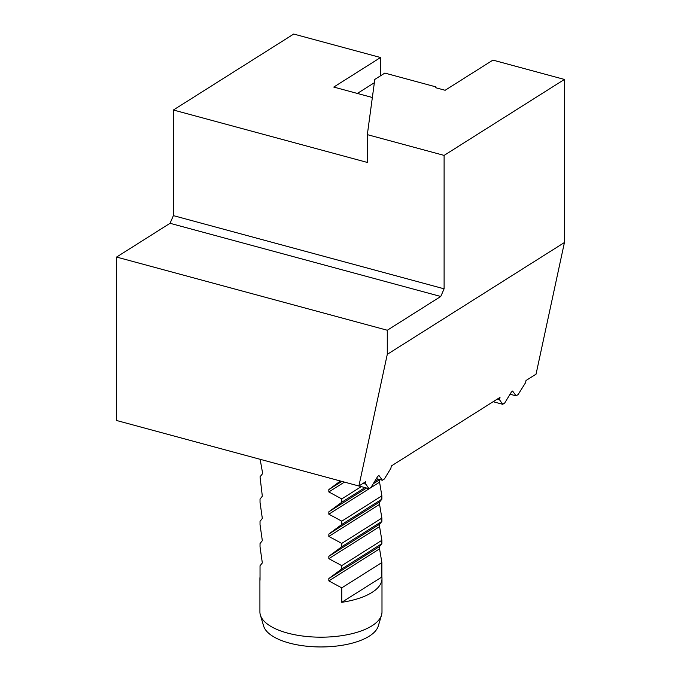 <?xml version="1.0" encoding="UTF-8"?>
<svg xmlns="http://www.w3.org/2000/svg" width="681" height="681" viewBox="0 0 681 681"><rect width="100%" height="100%" fill="white"/><g stroke="black" fill="none" stroke-linecap="round" stroke-linejoin="round"><path stroke-width="1.02" d="M358.938 485.979L369.008 488.694L365.714 484.021L365.11 484.004L365.586 481.782L358.896 486.004L116.57 420.492L116.57 257.06L170.046 223.3L173.391 215.63L173.391 110.007L293.715 34.05L380.551 57.519L380.551 75.778M376.355 478.632L382.373 480.258L378.908 475.449L377.666 476.47L371 487.434L369.008 488.694M358.896 486.004L387.285 354.341L564.43 242.513L536.049 374.167L526.021 380.5L525.545 382.722L518.071 394.597L516.07 395.857L512.606 391.047L511.363 392.069L504.698 403.033L502.706 404.301L499.496 399.738L500.007 397.381L391.371 465.957L390.868 468.315L384.373 478.998L382.373 480.258M510.052 394.231L516.07 395.857M493.138 401.713L502.706 404.301M564.43 242.513L564.43 79.439L492.925 60.107L445.127 90.275L435.797 87.755L435.908 86.887L384.833 73.08L374.805 79.405L367.331 134.642L367.331 162.436L173.391 110.007M387.285 354.341L387.285 330.242L116.57 257.06M173.391 215.63L444.106 288.812L444.106 155.396L564.43 79.439M444.106 288.812L440.76 296.482L170.046 223.3M387.285 330.242L440.76 296.482M444.106 155.396L367.331 134.642M435.908 87.789L435.908 86.887M380.551 57.519L333.758 87.066L372.362 97.502M499.496 399.738L497.241 399.126M362.973 483.425L365.11 484.004M381.539 615.028L378.295 625.984A57.774 23.869 180 0 1 320.955 646.95A57.774 23.869 180 0 1 263.607 625.984L260.363 615.028A61.043 25.214 0 0 0 320.955 637.186A61.043 25.214 0 0 0 381.539 615.028A61.043 25.214 0 0 0 381.99 611.964L381.99 578.612A61.043 25.214 0 0 0 381.871 577.003L341.76 602.319A61.043 25.214 0 0 0 381.99 578.612M340.406 481.007L328.838 489.596L328.838 491.954L341.76 498.926L341.76 502.255L328.838 511.831L328.838 514.189L341.76 521.169L341.76 524.489L328.838 534.066L328.838 536.424L341.76 543.404L341.76 546.724L328.838 556.3L328.838 558.658L341.76 565.639L341.76 568.958L328.838 578.535L328.838 580.893L341.76 587.873L341.76 602.319M361.279 486.609L341.76 498.926M378.33 479.16L374.601 481.518M364.956 487.605L341.76 502.255M381.871 577.003L381.871 562.557L379.572 548.86L379.572 546.502L381.871 543.634L381.871 540.314L379.572 526.626L379.572 524.268L381.871 521.399L381.871 518.079L379.572 504.391L379.572 502.033L381.871 499.164L381.871 495.845L379.572 482.157L379.802 479.56M381.871 495.845L341.76 521.169M381.871 499.164L341.76 524.489M381.871 518.079L341.76 543.404M381.871 521.399L341.76 546.724M381.871 540.314L341.76 565.639M381.871 543.634L341.76 568.958M381.871 562.557L341.76 587.873M260.031 577.003A61.043 25.214 0 0 0 259.912 578.612A61.043 25.214 0 0 0 260.031 580.229L260.031 565.783L262.33 562.915L260.031 546.869L260.031 543.549L262.33 540.68L260.031 524.634L260.031 521.305L262.33 518.445L260.031 502.391L260.031 499.071L262.33 496.211L260.031 476.836L262.33 473.967L262.33 471.61L260.142 459.309M259.912 578.612L259.912 611.964A61.043 25.214 0 0 0 260.363 615.028M374.363 82.716L357.363 93.442M341.836 481.39L328.838 489.596M344.45 482.097L328.838 491.954M379.572 479.799L373.197 483.825M366.531 488.03L328.838 511.831M379.572 482.157L328.838 514.189M379.572 502.033L328.838 534.066M379.572 504.391L328.838 536.424M379.572 524.268L328.838 556.3M379.572 526.626L328.838 558.658M379.572 548.86L328.838 580.893M379.572 546.502L328.838 578.535"/></g></svg>
